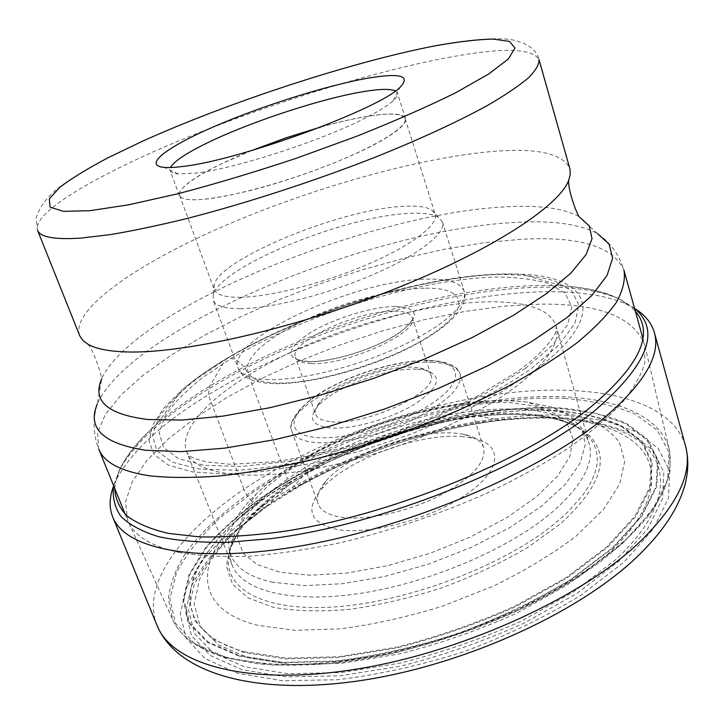 <?xml version="1.0" encoding="UTF-8"?>
<svg xmlns="http://www.w3.org/2000/svg" width="724" height="724" viewBox="0 0 724 724"><rect width="100%" height="100%" fill="white"/><g stroke="black" fill="none" stroke-linecap="round" stroke-linejoin="round"><path stroke-width="0.54" stroke-dasharray="3.62 2.71" d="M634.912 308.686L626.803 304.333C541.615 266.803 333.149 317.628 208.349 394.833C163.624 422.038 133.279 449.685 117.306 477.777L113.541 486.175M525.325 368.453L487.686 392.173C458.048 407.811 425.631 422.101 390.426 435.052C354.561 446.717 319.936 455.568 286.559 461.631L241.535 466.446L204.919 465.396L178.765 458.817L163.615 447.685L159.208 433.033L165.072 415.766C173.651 403.358 186.131 390.652 202.521 377.656L231.264 358.461C305.673 314.234 416.418 279.609 494.537 277.039C515.877 277.039 533.959 279.202 548.774 283.518L565.028 293.066L571.77 306.904L567.661 324.605L552.24 345.448L525.325 368.453M157.036 625.418C140.718 584.702 181.136 531.597 243.925 489.27C248.232 499.026 254.024 504.909 261.319 506.927C345.855 448.744 472.754 410.182 567.679 415.449L605.119 420.744L635.962 431.685L658.152 448.364L669.646 470.6L668.551 497.795L653.5 528.828L624.034 562.041L580.974 595.219C546.149 616.586 507.406 635.31 464.754 651.41C421.232 665.275 378.914 674.714 337.809 679.718L282.414 680.705L237.463 673.266L205.1 658.578L186.122 638.242L180.24 613.952L186.367 587.354L203.037 559.887C218.711 541.552 238.142 523.895 261.319 506.927L264.477 507.406L232.485 532.719C214.259 550.376 200.575 568.177 191.435 586.132L185.625 612.088L191.57 635.735L210.286 655.501L242.015 669.709L285.935 676.859L339.954 675.818L400.644 666.125C443.079 655.473 484.121 641.202 523.778 623.328L576.747 593.535L618.803 561.245L647.681 528.882L662.56 498.592L663.836 472.003L652.813 450.219L631.283 433.83C612.468 425.612 590.259 420.264 564.657 417.811C471.84 412.49 347.185 450.346 264.477 507.406L266.124 506.981L234.558 531.968C216.603 549.389 203.136 566.946 194.186 584.63L188.548 610.178L194.521 633.428L213.064 652.813L244.395 666.723L287.709 673.673L340.904 672.578L400.625 663.003C442.373 652.505 482.763 638.468 521.787 620.893L573.933 591.617L615.4 559.869C667.619 511.778 672.026 467.251 641.5 442.934C610.441 418.608 550.086 412.843 484.718 422.454C420.182 432.581 359.267 453.324 301.953 484.673L266.124 506.981L269.075 504.212L289.129 491.153L303.917 482.537C359.719 452.038 419.033 431.848 481.858 421.956L498.827 419.766C558.485 413.332 611.68 421.069 637.382 445.061C662.587 469.061 655.682 510.438 607.264 554.548L567.064 585.073L516.655 613.237C478.998 630.151 440.029 643.69 399.775 653.853L342.144 663.211L290.74 664.46L248.784 657.98L218.322 644.794L200.177 626.278L194.195 603.97L199.48 579.372C208.069 562.304 221.055 545.326 238.449 528.448L269.075 504.212L286.351 486.863L303.003 476.075C353.321 445.532 420.137 422.78 478.645 416.282C528.267 410.816 571.29 417.314 590.513 436.726C610.124 458.147 600.268 487.053 560.928 523.443L528.077 547.254C502.004 562.557 473.315 576.06 442.002 587.77C410.119 597.988 379.023 605.228 348.715 609.481C319.872 611.843 294.749 611.11 273.337 607.282L248.061 597.87L232.467 584.06L226.657 566.955C227.399 554.303 232.522 541.081 242.006 527.28C253.644 513.452 268.423 499.985 286.351 486.863L287.066 485.08C259.129 504.42 240.739 524.131 231.888 544.213C216.223 580.757 250.549 610.459 326.786 607.336C402.707 604.504 506.411 565.435 558.077 520.782L567.354 512.411L582.241 495.868L587.798 487.831L592.069 480.021L595.074 472.491L596.802 465.288L597.309 458.455L596.594 452.029L594.721 446.038L591.725 440.509L587.662 435.459L582.585 430.916L576.557 426.879C519.244 393.34 369.946 426.373 287.066 485.08L287.519 479.089C260.188 497.931 242.223 517.063 233.626 536.493C229.282 547 228.838 556.666 232.277 565.489C242.142 590.739 291.256 603.852 360.344 593.372C429.314 582.965 508.583 549.127 551.661 512.646C581.942 486.148 594.458 463.26 589.227 443.975L556.276 326.732C560.638 342.841 546.674 363.186 514.402 387.765C468.519 421.721 385.63 455.713 314.813 468.826C243.861 482.003 195.018 473.587 186.855 452.491C178.439 431.938 205.127 401.847 248.585 375.258L287.519 479.089C368.634 421.884 514.999 389.403 570.467 421.821C580.322 427.504 586.576 434.88 589.227 443.975M180.023 552.665C152.23 546.647 135.035 536.457 128.447 522.076L127.659 520.294L125.487 501.922L132.266 481.686L146.972 460.428L168.466 438.871L195.661 417.603L227.499 397.132L262.975 377.892L301.193 360.235L341.276 344.488L382.408 330.922L423.766 319.836L464.5 311.501L503.723 306.171L540.439 304.143C598.395 303.383 633.102 316.777 644.541 344.334L644.812 362.95C641.183 375.322 633.491 388.725 621.735 403.15C607.608 418.01 589.544 433.196 567.562 448.708C543.507 464.165 516.547 479.026 486.682 493.279C439.522 514.176 390.915 530.62 340.886 542.611C308.623 549.38 278.342 553.896 250.033 556.168C223.363 557.127 200.023 555.96 180.023 552.665M79.55 335.366C71.033 309.745 135.288 265.237 218.503 228.467C302.397 191.534 404.282 161.515 479.912 152.737C531.905 146.773 561.869 152.022 569.824 168.466M395.376 90.953L397.467 93.106C398.064 94.989 396.634 97.532 393.186 100.736C387.874 105.604 378.299 111.532 364.48 118.501C319.918 141.343 233.481 169.135 194.982 173.199L178.176 173.932C173.488 173.498 170.81 172.357 170.131 170.502L170.475 167.516M251.527 150.601L219.77 164.583C191.905 178.24 178.43 188.557 179.317 195.525C183.606 202.593 207.435 200.892 250.794 190.421C292.179 179.869 342.416 161.253 373.104 145.234C396.118 132.999 406.897 124.103 405.458 118.537C402.987 109.885 365.747 114.283 320.841 127.008M320.352 127.198C339.466 121.822 356.326 118.03 370.932 115.822C391.44 112.826 402.843 113.768 405.141 118.636C407.865 126.193 379.919 144.293 334.633 162.656C289.446 181.018 234.304 196.385 204.693 199.209C189.489 200.593 181.127 199.335 179.624 195.408C176.303 187.045 208.612 167.769 252.024 150.456M240.196 297.293C270.07 296.94 324.415 283.039 368.308 264.079C412.3 245.119 438.744 224.494 435.187 214.213L431.776 210.06C425.965 206.503 415.395 205.335 400.073 206.539C338.425 210.44 221.978 258.088 214.304 284.089L214.141 289.455C216.159 294.786 224.847 297.392 240.196 297.293M240.142 308.677C224.277 308.641 215.281 305.79 213.146 300.143L213.299 294.342C221.399 266.704 341.647 217.327 405.721 213.625C421.649 212.458 432.69 213.77 438.825 217.562L442.491 222.069C446.283 233.019 418.943 254.721 373.24 274.514C327.646 294.315 271.147 308.614 240.142 308.677M331.474 421.739C366.742 425.983 439.893 391.032 430.934 374.987C429.712 371.548 426.083 369.222 420.029 368L412.472 367.177C384.806 365.683 334.506 384.571 319.981 402.055C315.926 406.716 314.469 410.779 315.61 414.246C317.184 418.436 322.47 420.934 331.474 421.739M416.562 369.177C386.86 367.539 333.185 387.702 317.565 406.535C307.944 418.436 312.026 425.558 329.791 427.893C351.71 429.92 391.765 418.635 415.802 403.503C440.029 386.535 442.988 375.385 424.68 370.073L416.562 369.177M340.986 517.171C365.149 520.918 405.992 512.42 437.83 496.619C471.206 478.808 486.474 462.437 483.632 447.513C481.306 440.943 474.673 436.545 463.749 434.3L455.278 433.142C415.911 429.332 348.298 454.328 325.8 481.261C318.506 489.705 315.945 497.243 318.098 503.859C320.642 510.664 328.271 515.099 340.986 517.171M462.98 436.681C419.667 432.436 346.081 459.649 321.248 489.406C304.677 509.949 310.144 523.334 337.646 529.579C371.041 535.38 433.423 518.176 468.102 493.216C503.189 468.328 502.411 443.703 472.32 437.975L462.98 436.681M540.774 409.603C518.366 408.336 494.103 409.802 468.003 413.992C412.418 423.323 359.765 441.242 310.035 467.767C282.369 482.772 259.31 499.117 240.857 516.818C194.901 560.213 192.493 609.246 257.78 625.319L294.822 630.314L339.837 628.866C373.032 624.613 407.268 617.038 442.545 606.151L493.243 586.169C525.108 570.612 552.765 553.896 576.204 536.013L603.526 509.397L619.717 484.021L624.731 461.242L619.237 442.038C610.83 431.205 598.323 422.707 581.734 416.553L552.738 410.644L540.774 409.603M685.411 445.55C670.759 398.119 591.716 382.435 503.289 393.512C414.083 405.024 315.736 441.07 243.925 489.27L208.349 394.833L209.752 386.2L225.58 359.312L227.408 358.335L231.264 358.461C238.395 359.674 244.169 365.267 248.585 375.258C349.149 311.021 540.674 274.477 556.276 326.732L555.353 333.013C556.123 333.873 543.507 353.891 516.121 372.371L478.537 395.413C448.247 410.933 415.114 424.952 379.15 437.495C343.176 448.5 308.551 456.563 275.265 461.659L230.766 464.319L206.24 461.876C188.955 457.26 191.462 456.518 189.082 455.306L186.855 452.491L232.277 565.489M634.559 308.379L619.907 299.229C537.172 262.93 331.719 313.157 208.983 388.734C165.018 415.341 135.243 442.274 119.659 469.523L113.632 485.714M114.745 488.456C116.546 468.319 130.673 446.817 157.126 423.947C172.05 411.015 189.597 398.435 209.752 386.2C310.261 325.013 463.134 280.17 562.412 285.98C597.327 287.953 621.635 296.369 635.346 311.229M225.58 359.312C208.702 369.394 194.168 379.648 181.977 390.055L163.868 408.065L152.565 425.323L149.072 441.115L154.212 454.672L168.556 465.179L192.222 471.867L224.766 474.066L265.038 471.342L311.175 463.559L360.697 450.98L410.698 434.237L458.192 414.345L500.429 392.535L535.19 370.1C610.251 315.257 589.906 276.514 522.049 274.287C441.568 269.962 309.709 308.741 225.58 359.312M227.408 358.335L197.661 378.091C180.611 391.521 167.651 404.644 158.773 417.458L152.511 435.323L156.737 450.618L172.258 462.22L199.254 469.08L236.983 470.319C266.957 468.202 300.089 462.889 336.379 454.391C373.421 444.165 409.567 431.676 444.798 416.924C478.247 401.331 507.09 385.249 531.316 368.661L559.136 344.823L574.965 323.239L578.856 304.994L571.679 290.786L554.801 280.948C539.353 276.55 520.583 274.387 498.501 274.459C417.965 277.183 304.017 312.84 227.408 358.335M521.135 239.291L484.311 242.703L444.889 249.137L403.829 258.305L362.054 269.925L320.397 283.718L279.681 299.41L240.748 316.705L204.449 335.303L171.724 354.823L143.56 374.878L121.044 394.969L105.315 414.508L97.532 432.807L98.781 449.106L97.324 445.133C93.079 431.187 93.097 417.404 97.378 403.802C131.37 328.09 367.864 230.594 512.248 222.594C550.448 220.078 578.847 223.734 597.454 233.562C610.441 242.558 619.282 254.812 623.988 270.305C613.472 246.386 579.182 236.042 521.135 239.291M597.454 233.562L578.748 216.349C561.634 207.544 534.955 204.521 498.709 207.29C361.502 216.304 133.153 309.863 101.704 378.743L97.378 403.802M451.088 56.943C375.43 70.843 272.179 102.754 185.815 137.985C100.165 173.036 32.037 212.032 37.512 230.214L36.2 217.824C38.752 208.702 45.286 199.417 55.793 189.95C80.998 170.285 121.65 149.841 170.095 129.198C255.889 93.342 361.955 59.667 439.495 45.015C473.804 38.399 504.049 37.377 514.393 40.354C528.52 43.838 536.719 50.227 538.982 59.504C532.411 48.3 503.162 47.44 451.215 56.925L451.088 56.943M265.835 379.476L265.925 379.485C297.13 381.168 353.004 367.937 397.594 347.719C442.292 327.51 468.509 304.026 464.129 291.12C460.69 282.632 448.219 278.64 426.726 279.156L426.626 279.156C356.661 279.419 225.915 338.986 238.133 368.054C240.639 374.706 249.88 378.507 265.835 379.476M424.318 288.224C384.118 289.093 320.795 308.831 281.392 332.533C241.581 356.163 233.924 380.733 273.645 382.915C312.75 385.512 391.603 361.484 431.884 334.37C472.718 307.32 464.962 287.003 424.318 288.224M395.241 306.505C371.819 306.659 333.194 318.641 310.008 332.859C285.645 349.185 284.695 358.823 307.175 361.783L307.266 361.783C330.325 362.805 374.227 349.366 397.72 333.99C420.689 316.976 419.893 307.809 395.331 306.496L395.241 306.505M310.994 363.502L310.904 363.502C301.98 363.086 296.822 361.014 295.41 357.285C288.342 342.334 357.964 310.297 393.992 311.148L394.082 311.148C404.49 311.166 410.517 313.302 412.182 317.528C420.599 331.728 346.108 366.072 310.994 363.502M428.952 360.724L429.051 360.733C460.509 361.394 465.822 379.684 435.169 401.322C404.978 422.997 346.362 440.635 315.755 437.459L315.664 437.45C284.65 434.563 288.333 413.866 318.479 394.471C348.253 375.014 397.82 359.801 428.952 360.724M432.156 362.326L432.246 362.326C448.038 362.905 457.333 366.824 460.147 374.082C462.446 387.367 446.509 402.689 412.345 420.047C379.801 435.531 338.488 444.826 314.388 442.436L314.288 442.427C301.627 441.07 294.17 437.377 291.908 431.359C280.93 406.173 379.186 359.158 432.156 362.326M509.117 402.49L534.33 405.956L554.222 413.25L567.507 424.309L573.01 438.871L569.833 456.419L557.507 476.166L536.14 497.053L506.574 517.805L470.41 537.018L429.947 553.344L387.919 565.616L347.221 573.037L310.533 575.227L280.043 572.277L257.282 564.648L243.074 553.073L237.581 538.466L240.449 521.769L250.947 503.922L268.124 485.777L290.876 468.093L318.071 451.514L348.543 436.617L381.132 423.902L414.68 413.775L448.011 406.626L479.912 402.77L509.117 402.49M272.984 582.286C217.019 570.684 216.938 530.891 256.251 494.039C311.528 440.174 435.567 396.155 516.447 401.15L526.647 401.992L551.118 406.915L569.888 415.703L581.68 428.255L585.363 444.264L580.087 463.179L565.462 484.148L541.679 506.076L509.705 527.642L471.234 547.425L428.662 564.068L384.779 576.422L342.506 583.716L304.514 585.635L272.984 582.286M244.115 651.709L286.55 658.125L338.461 656.731L396.716 647.184C437.432 636.876 476.854 623.183 514.972 606.115L565.996 577.734L606.685 547.018L634.848 516.257L649.618 487.46L651.329 462.165L641.138 441.441L620.721 425.866C602.757 418.065 581.444 413.024 556.792 410.752L556.656 410.743C531.859 409.341 505.18 410.924 476.618 415.495C415.902 425.622 358.407 445.188 304.125 474.211C198.24 528.982 141.823 622.785 244.115 651.709M557.163 410.571C467.315 405.784 345.656 442.78 265.201 497.895L234.096 522.303C216.404 539.28 203.154 556.358 194.349 573.526L188.81 598.259L194.684 620.676L212.901 639.274L243.653 652.487L286.125 658.912L338.253 657.528L396.761 647.944C437.667 637.582 477.252 623.826 515.533 606.676L566.765 578.159L607.599 547.299L635.826 516.402L650.595 487.487L652.243 462.102L641.953 441.314L621.4 425.694C603.345 417.884 581.933 412.843 557.163 410.571M559.951 408.427L596.078 413.359L625.699 423.739L646.84 439.622L657.537 460.817L656.044 486.736L641.102 516.33L612.323 547.987L570.575 579.634C536.918 600.033 499.551 617.961 458.482 633.428C416.59 646.794 375.865 655.989 336.289 661.012L282.912 662.36L239.508 655.682L208.177 642.061L189.715 622.948L183.887 599.97L189.706 574.657L205.779 548.394C220.947 530.81 239.789 513.841 262.296 497.479C344.434 441.332 468.166 403.684 559.951 408.427M238.848 655.98L207.372 642.269L188.91 623.083L183.109 600.024L188.991 574.63L205.145 548.303C220.386 530.674 239.282 513.66 261.862 497.261C344.253 440.979 468.265 403.25 560.313 407.974L560.394 407.983C585.77 410.255 607.744 415.377 626.323 423.332L647.537 439.251L658.27 460.509L656.777 486.51L641.79 516.185L612.929 547.95L571.028 579.707L518.357 609.074L458.536 633.681C416.499 647.093 375.629 656.315 335.918 661.347L282.369 662.695L238.848 655.98M565.326 398.453L565.236 398.444C468.781 394.146 339.999 433.414 253.599 491.849L220.087 517.769C200.892 535.832 186.367 554.059 176.502 572.431L169.859 599.001L175.443 623.21L194.385 643.419L227.055 657.908L272.803 665.085L329.257 663.718L392.906 653.365C437.504 642.097 480.664 627.102 522.384 608.386L578.06 577.318L622.178 543.805L652.36 510.42L667.781 479.351L668.949 452.283L657.274 430.282L634.713 413.92C615.065 405.811 591.933 400.662 565.326 398.453M225.798 657.13L225.707 657.111C198.023 648.903 180.403 636.559 172.846 620.079L168.393 599.363C169.887 584.539 175.534 569.263 185.326 553.552C207.951 522.113 246.92 491.433 293.98 465.568C377.349 420.952 483.297 393.204 565.39 396.843L565.48 396.852C620.061 399.558 662.198 417.658 669.628 450.962C671.284 463.161 669.229 476.519 663.456 491.053C655.428 506.112 643.464 521.723 627.572 537.878C601.029 562.222 564.874 586.25 522.031 607.454C477.206 628.206 430.753 643.908 382.652 654.568C351.556 660.379 322.234 663.781 294.686 664.795C268.622 664.433 245.662 661.881 225.798 657.13M626.803 304.333L619.907 299.229C604.024 291.781 584.856 287.365 562.412 285.98L522.049 274.287C440.699 269.717 310.107 308.306 225.888 358.914C208.965 369.041 194.331 379.421 181.977 390.055L157.126 423.947C140.185 438.744 127.695 453.93 119.659 469.523L117.306 477.777M233.626 536.493L231.888 544.213C240.323 525.398 258.504 506.248 286.442 486.772L303.003 476.075L289.129 491.153M481.858 421.956L484.718 422.454C420.201 432.626 359.276 453.369 301.953 484.673L303.917 482.537M570.467 421.821L576.557 426.879C554.276 415.205 521.642 411.675 478.645 416.282L498.827 419.766M125.234 514.312L127.659 520.294M87.767 344.108C92.898 349.457 100.491 370.57 101.496 378.281L101.704 378.743M393.186 100.736L400.2 87.115M178.176 173.932L164.312 167.416M405.458 118.537L397.467 93.106M179.317 195.525L170.131 170.502M405.141 118.636L435.187 214.213M179.624 195.408L214.141 289.455M214.304 284.089L213.299 294.342M431.776 210.06L438.825 217.562M442.491 222.069L464.129 291.12C469.089 305.51 450.799 327.302 405.404 349.71C361.24 371.141 303.075 385.738 269.645 383.485C247.753 381.774 239.961 374.218 238.133 368.054L213.146 300.143M430.934 374.987L412.182 317.528C414.517 317.646 408.734 329.411 383.648 341.701C359.964 353.565 326.94 362.091 309.103 361.502C299.528 360.561 294.958 359.149 295.41 357.285L315.61 414.246M319.981 402.055L317.565 406.535M420.029 368L424.68 370.073M483.632 447.513L460.147 374.082C458.835 368.389 451.36 361.475 430.554 360.452C402.933 359.557 361.891 370.634 331.357 386.707C299.682 402.625 286.505 424.219 291.908 431.359L318.098 503.859M325.8 481.261L321.248 489.406M463.749 434.3L472.32 437.975M240.857 516.818L256.251 494.039C312.994 438.445 433.522 395.838 516.004 401.015L526.647 401.992L552.738 410.644M310.035 467.767L304.125 474.211C358.407 445.197 415.911 425.631 476.618 415.495L468.003 413.992M645.012 346.226L669.628 450.962L670.162 470.229C667.121 484.211 660.179 499.053 649.328 514.737C636.206 530.728 619.328 546.819 598.676 563.01C576.042 579.001 550.593 594.133 522.321 608.395C464.03 635.844 397.295 655.428 337.665 662.822C308.605 665.519 282.034 665.854 257.97 663.836L226.422 657.826C198.476 649.528 180.611 636.939 172.846 620.079L128.447 522.076M642.812 338.108L644.541 344.334M578.748 216.349L578.63 215.852"/><path stroke-width="1.09" d="M113.541 486.175C109.315 497.316 109.034 507.578 112.709 516.972C124.908 549.263 196.81 564.702 304.65 545.244C412.273 525.95 537.362 472.365 601.192 420.382C643.419 384.96 661.148 355.701 654.36 332.578C651.546 322.895 645.057 314.931 634.912 308.686M125.523 351.909C108.039 351.276 95.45 348.678 87.767 344.108L83.206 340.705L79.857 336.081L37.512 230.214C40.046 237.164 54.499 239.789 80.862 238.096L110.039 234.657C132.782 230.856 158.456 225.463 187.045 218.485C246.069 203.308 314.307 181.118 375.276 157.18C420.101 139.171 458.654 121.324 487.686 105.351C505.243 95.115 518.827 85.939 528.448 77.839C535.769 70.445 539.28 64.327 538.982 59.504L570.014 169.217L570.186 174.918L568.648 180.403C558.928 206.467 489.985 251.599 390.661 290.55C291.455 329.52 180.837 354.099 125.523 351.909M182.484 166.475C174.81 167.452 168.746 167.76 164.312 167.416C141.931 165.488 167.669 146.547 215.073 126.184C262.477 105.758 326.379 85.55 367.177 78.31C400.073 72.708 411.078 75.64 400.2 87.115C380.408 108.672 238.766 160.647 182.484 166.475M170.475 167.516C174.303 160.891 187.932 152.04 211.354 140.963C254.703 120.428 322.759 98.274 363.403 91.622C379.72 88.907 390.381 88.681 395.376 90.953M320.841 127.008L285.871 137.886L251.527 150.601M252.024 150.456L285.889 137.931L320.352 127.198M685.411 445.55C693.33 472.971 677.311 505.877 637.355 544.258C576.91 600.467 456.238 654.442 350.543 670.044C244.64 685.818 171.706 663.618 157.036 625.418C176.71 672.922 253.219 695.474 355.946 681.266C459.125 666.94 575.607 615.129 636.251 557.616C662.035 533.099 678.261 508.9 684.904 485.035C688.56 471.025 688.732 457.867 685.411 445.55L654.36 332.578M113.632 485.714C112.22 496.863 114.591 507.026 120.745 516.203C129.198 524.647 141.768 531.461 158.447 536.647C177.47 540.728 200.231 542.638 226.73 542.366L270.604 538.665C380.779 525.018 523.95 467.985 593.49 411.757C647.663 365.367 661.356 330.904 634.559 308.379M635.346 311.229C654.749 333.782 639.437 366.082 589.417 408.119C522.583 461.686 387.838 516.42 280.324 531.878C250.549 535.724 223.589 537.398 199.444 536.891L168.149 533.344C150.637 529.172 136.936 523.389 127.053 515.995C119.333 507.85 115.234 498.673 114.745 488.456M125.234 514.312L98.781 449.106C103.948 462.482 120.872 471.387 149.533 475.813C169.579 477.931 193.136 477.967 220.214 475.921C249.02 472.618 279.935 467.188 312.976 459.613C364.272 446.509 414.155 429.459 462.627 408.463L507.008 386.96C534.05 372.109 557.435 357.339 577.155 342.669C594.495 328.307 607.617 314.813 616.495 302.189C622.966 290.233 625.464 279.609 623.988 270.305L642.812 338.108M597.454 233.562L609.11 244.16L612.631 258.187L607.074 275.455L591.789 295.546L566.566 317.854L531.814 341.484L488.591 365.376L438.699 388.308L384.525 409.042L328.895 426.463L274.722 439.676L224.748 448.138L181.235 451.631L145.841 450.292C103.034 443.722 86.88 428.228 97.378 403.802M101.704 378.743C91.948 400.933 107.451 414.526 148.203 419.54L181.76 420.056L222.92 416.119L270.106 407.657L321.221 394.888L373.729 378.362L424.925 358.896L472.211 337.529L513.343 315.365L546.638 293.528L571.037 272.975L586.123 254.513L592.015 238.703L589.282 225.924L578.748 216.349M435.414 45.775L435.287 45.802C351.348 62.038 229.255 102.066 142.103 141.397L107.758 157.895C87.577 168.592 71.54 178.43 59.667 187.425L49.286 198.946L50.146 207.191L63.45 211.345L89.839 210.702L128.655 204.811L178.258 193.67C215.806 183.769 255.255 171.941 296.587 158.176L356.516 136.338C394.471 121.207 427.54 106.672 455.704 92.726L488.637 74.047L508.402 58.943L515.017 48.001L509.415 41.404L493.089 39.06C477.578 39.467 458.346 41.702 435.414 45.775M112.709 516.972L157.036 625.418M578.63 215.852C574.802 209.29 567.869 188.005 568.648 180.403"/></g></svg>
